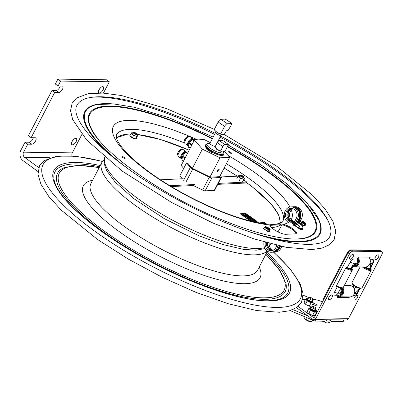 <?xml version="1.0" encoding="UTF-8"?>
<svg xmlns="http://www.w3.org/2000/svg" width="402" height="402" viewBox="0 0 402 402"><rect width="100%" height="100%" fill="white"/><g stroke="black" fill="none" stroke-linecap="round" stroke-linejoin="round"><path stroke-width="0.6" d="M136.228 133.846A1.437 0.392 -152.5 0 1 134.519 133.193A1.437 0.392 -152.5 0 1 133.966 132.358A1.437 0.392 -152.5 0 1 135.318 132.745A1.437 0.392 -152.5 0 1 136.414 133.635A1.437 0.392 -152.5 0 1 136.228 133.846M133.504 132.499A1.894 0.518 27.5 0 0 133.394 132.514A1.894 0.518 27.5 0 0 133.258 132.61A1.894 0.518 27.5 0 0 134.348 133.75A1.894 0.518 27.5 0 0 136.368 134.469A1.894 0.518 27.5 0 0 136.615 134.358A1.894 0.518 27.5 0 0 136.615 134.193L136.414 133.635M263.853 223.2A1.437 0.392 -152.5 0 1 263.034 222.205A1.437 0.392 -152.5 0 1 264.385 222.592A1.437 0.392 -152.5 0 1 265.481 223.482A1.437 0.392 -152.5 0 1 263.853 223.2M263.034 222.205L262.461 222.361A1.894 0.518 27.5 0 0 262.32 222.457A1.894 0.518 27.5 0 0 263.265 223.507M241.115 175.85A1.437 0.392 -152.5 0 1 240.904 175.272A1.437 0.392 -152.5 0 1 242.255 175.659A1.437 0.392 -152.5 0 1 243.351 176.543A1.437 0.392 -152.5 0 1 242.622 176.664A1.437 0.392 -152.5 0 1 241.115 175.85M240.904 175.272L240.331 175.428A1.894 0.518 27.5 0 0 240.195 175.523A1.894 0.518 27.5 0 0 240.607 176.187A1.894 0.518 27.5 0 0 242.366 177.181A1.894 0.518 27.5 0 0 243.552 177.272A1.894 0.518 27.5 0 0 243.552 177.101L243.351 176.543M254.737 220.396L254.446 220.276L254.737 220.396M249.039 218.266L249.572 218.386L249.145 218.356M249.702 218.593L248.999 218.145L249.702 218.593M245.089 216.07L245.642 216.402L245.089 216.07M245.652 216.387L245.119 216.005L245.677 216.336M245.753 216.392L245.044 215.949L245.753 216.392M243.275 215.296L242.828 215.261L243.275 215.296M243.396 215.377L242.868 215.377M247.918 218.452L247.346 218.296M248.004 218.587L247.662 218.547L248.004 218.587M248.069 218.713L247.662 218.547M248.938 219.16L248.491 219.125L248.843 219.226M244.004 215.849L243.637 215.748L244.019 215.824M249.099 219.346L248.737 219.286L249.114 219.542M250.069 220.216L250.622 220.331L250.099 220.251M250.516 219.799L249.808 219.351L250.516 219.799L249.838 219.286L250.461 219.522M249.984 219.497L250.411 219.527L249.888 219.397M250.381 219.592L249.974 219.522M252.044 220.628L251.572 220.341M251.109 220.311L251.557 220.587M251.788 220.587L251.325 220.306M242.959 214.512L243.758 214.859L242.979 214.618M243.321 214.557L242.924 214.573M243.396 214.839L242.883 214.522M246.969 217.135L247.567 217.512L246.969 217.135M247.441 217.552L246.753 217.281M243.803 214.929L244.396 215.306L243.803 214.929M244.089 215.181L244.396 215.306M244.346 215.371L243.572 215.095M248.275 218.241L248.944 218.562L248.275 218.241M248.24 218.306L248.813 218.417M242.657 214.095L241.964 213.944L242.552 214.02L242.512 214.301M242.517 214.13L241.934 214.01L242.527 214.095M243.074 214.387L242.391 214.241M245.572 215.894L245.903 215.884L245.315 215.588L245.939 215.819M245.461 215.794L245.949 215.974L245.446 215.819M245.361 215.703L245.949 215.974M248.707 217.753L249.205 218.1L248.521 217.854M249.205 218.1L248.325 217.819M251.2 219.487L250.672 219.261M250.592 219.206L251.165 219.552M250.627 219.472L250.129 219.075M250.853 219.472L250.481 219.165M246.295 216.11L246.888 216.487L246.295 216.11M246.858 216.552L246.044 216.321L246.582 216.361M252.275 220.236L252.722 220.547L252.16 220.291M252.18 220.432L251.692 220.16M252.722 220.547L252.054 220.417M245.094 215.236L244.401 215.085L245.094 215.236M244.954 215.271L244.466 215.165M245.506 215.527L244.838 215.392M244.22 214.713L243.597 214.477L244.25 214.648M243.773 214.618L244.2 214.648L243.677 214.522M244.17 214.713L243.743 214.683L244.26 214.799M254.104 219.376L254.094 219.884L254.963 219.974L254.069 220.015L253.893 219.376L253.024 219.286L254.104 219.376M254.963 219.974L254.034 220.08L253.858 219.442L253.109 219.346M250.516 216.954L251.707 217.708L250.361 217.432L250.974 217.271L250.516 216.954M250.853 217.276L250.577 217.015M251.572 217.778L250.265 217.366M252.104 217.979L251.21 218.025M248.667 215.593L248.315 216.01L247.054 215.13L248.491 215.467L248.315 216.01M248.295 215.718L247.828 215.392L248.476 215.532L248.295 215.718M248.195 215.814L247.21 215.241M247.818 215.462L248.24 215.768M250.592 221.01L240.175 213.758L245.768 213.492L257.114 221.391L253.009 221.587M253.466 221.688L257.114 221.391M244.838 216.382L244.356 216.321M243.109 215.311L243.818 215.768M247.421 218.251L247.702 218.507M249.562 219.859L249.928 219.924M248.501 219.065L248.175 218.889M243.753 215.753L243.341 215.633M243.949 215.854L243.607 215.814L243.949 215.854M244.084 215.974L243.813 215.869L244.099 216.155M242.582 214.964L242.964 215.085M245.959 217.246L245.632 217.125L246.004 217.381M245.667 217.06L246.039 217.316L245.632 217.12M245.692 216.99L245.28 216.894M245.396 216.693L245.657 216.995M245.537 215.954L245.28 215.648M243.29 214.07L243.572 214.402L242.833 213.995M243.577 214.271L242.713 213.909L243.607 214.211M253.28 221.025L252.833 220.763M252.697 220.708L253.069 221.02L252.562 220.728M252.788 220.974L252.29 220.582L253.36 220.994L252.29 220.582M250.491 219.12L249.763 218.819M251.793 219.989L252.044 220.16M251.974 220.155L251.275 219.904M247.928 217.296L248.386 217.618L247.888 217.321M248.069 217.537L247.617 217.286M247.461 217.271L247.898 217.572L247.461 217.271M247.486 216.995L247.064 216.789M247.622 217.165L246.677 216.673L247.547 216.944M249.672 218.653L248.964 218.211L249.672 218.653M251.17 218.517L251.2 218.18L253.687 220.361L249.989 218.241L250.964 218.552L244.939 214.557L245.712 214.522L251.205 218.542L251.2 218.18M253.687 220.361L249.989 218.241M250.702 218.472L244.939 214.557M250.426 216.814L248.964 216.557L248.863 216.11L249.381 216.085L249.099 216.477L250.426 216.814L248.999 216.497L248.863 216.11M249.557 216.211L249.064 216.542M254.667 220.346L255.516 220.356L254.712 220.396M254.702 220.462L254.411 220.341L254.702 220.462M246.401 214.427L247.25 215.055L246.371 214.758L246.22 214.301L247.537 215.075L246.401 214.427L246.461 214.738M247.25 215.055L246.371 214.758L246.22 214.301M247.285 214.708L247.537 215.075L247.21 214.643L246.431 214.361L246.491 214.673M247.336 214.954L247.21 214.643L247.336 214.954M252.999 218.683L253.18 219.15L252.079 218.728L251.883 218.261M245.632 216.251L245.009 216.015M252.069 220.788L252.562 221.16L252.175 221.14L251.617 220.663L252.486 220.934L251.617 220.663M251.682 220.743L251.948 220.773M247.401 217.663L248.185 217.944L247.592 217.889M248.612 218.477L248.185 218.256M249.853 219.286L249.2 219.075L249.858 219.291M249.416 218.974L249.124 218.879M249.155 218.814L249.451 218.909M248.441 218.125L247.823 218.115M251.335 220.266L250.607 219.959M244.13 215.442L244.657 215.522L244.059 215.382M244.471 215.688L244.361 215.366L244.738 215.643M244.331 215.432L244.818 215.698M244.728 215.703L244.522 215.442M251.526 220.653L251.094 220.301M246.099 216.623L246.622 216.944L245.989 216.748M245.511 216.502L246.109 216.557M250.2 220.914L240.175 213.758M253.004 219.03L252.064 218.381L252.18 218.723L252.094 218.321L252.928 218.628L253.034 218.964L252.094 218.321M252.898 218.688L253.034 218.964M251.918 218.196L253.034 218.623L253.21 219.09L252.114 218.663L251.918 218.196M247.32 214.643L247.572 215.015L246.255 214.241L246.406 214.693L246.255 214.241M255.28 220.432L254.692 220.296M247.185 216.924L247.582 217.05L247.21 216.854M247.949 217.261L247.351 217.14L247.913 217.326M251.813 219.954L251.205 219.824L251.778 220.015M249.999 218.869L250.622 219.085L249.999 218.869M252.049 220.869L252.481 221.105L252.16 220.854M248.185 217.944L247.079 217.502M250.838 220.01L251.466 220.226L250.838 220.01M246.657 216.879L245.547 216.442M248.205 218.829L248.496 219.075M247.074 217.934L246.647 217.844L247.074 217.934M238.984 176.855L238.014 176.403L238.391 175.915A3.327 0.91 27.5 0 0 238.984 176.855L239.753 177.458A3.327 0.91 27.5 0 0 241.723 178.543L240.491 178.357L239.361 180.528M238.014 176.403L236.884 178.568M240.491 178.357L239.753 177.458M243.728 179.548L242.728 178.915A3.327 0.91 27.5 0 0 244.109 179.061L242.597 181.714M242.728 178.915L241.723 178.543M244.195 178.387L244.491 178.779L243.361 180.95M244.491 178.779L244.109 179.061M244.341 178.825A3.327 0.91 27.5 0 0 244.14 178.307A3.327 0.91 27.5 0 0 243.748 177.88L243.386 177.594M240.034 175.83L240.009 175.82A3.327 0.91 27.5 0 0 239.009 175.634A3.327 0.91 27.5 0 0 238.627 175.674L238.391 175.915M133.554 135.449L132.816 134.544A3.327 0.91 27.5 0 0 134.786 135.635L133.554 135.449L132.424 137.615L132.962 137.811L133.032 138.419A3.789 1.04 27.5 0 0 133.173 138.479L133.59 138.152M133.032 138.419L133.233 138.027A3.789 1.04 27.5 0 0 133.374 138.092L133.173 138.479M131.454 133.002A3.327 0.91 27.5 0 0 132.047 133.941L131.077 133.489L131.69 132.766A3.327 0.91 27.5 0 1 132.072 132.72A3.327 0.91 27.5 0 1 133.072 132.911L133.097 132.916M132.816 134.544L132.047 133.941M135.791 136.002A3.327 0.91 27.5 0 0 137.167 136.147L136.791 136.635L134.786 135.635M137.258 135.474L137.549 135.871L137.167 136.147M137.404 135.911A3.327 0.91 27.5 0 0 137.203 135.394A3.327 0.91 27.5 0 0 136.811 134.971L136.449 134.68M131.077 133.489L129.946 135.655L132.424 137.615M137.549 135.871L136.298 138.162L136.574 138.383A3.789 1.04 27.5 0 1 136.579 138.434L136.117 138.635M136.791 136.635L135.66 138.806L136.298 138.162M133.605 138.047L135.66 138.806M135.941 138.524L136.243 138.785L136.002 139.092M135.65 138.801L135.946 139.198L136.147 138.811L135.786 138.675M134.484 138.368L134.328 138.816L133.499 138.378M135.127 138.61L134.896 138.971M134.328 138.816L134.725 139.052L134.926 138.665L134.529 138.424M131.293 137.112L130.565 136.74L130.766 136.353L130.343 136.142A3.789 1.04 27.5 0 1 130.273 136.067L130.359 135.982M131.519 136.901L131.328 137.464L131.394 136.921M131.529 137.077A3.789 1.04 27.5 0 0 131.655 137.157L131.454 137.544L131.836 137.67L132.027 137.303M132.012 137.288L131.655 137.157M130.027 135.509L129.796 135.313A3.789 1.04 27.5 0 1 129.791 135.263L130.117 135.323M131.419 136.981L131.193 137.308M130.343 136.142L130.142 136.529L130.565 136.74M136.218 138.831L136.569 138.454M132.771 138.162L131.836 137.67M260.139 223.336L260.521 222.849A3.327 0.91 27.5 0 0 260.561 223.095M262.159 222.768L262.139 222.758A3.327 0.91 27.5 0 0 261.139 222.567A3.327 0.91 27.5 0 0 260.757 222.613L260.521 222.849M296.068 233.612A9.547 2.613 27.5 0 0 283.194 225.095L280.284 224.844L271.038 225.281L269.782 225.733M197.653 139.881A100.415 27.507 -152.5 0 0 121.504 148.047A100.415 27.507 -152.5 0 0 270.184 224.959L271.456 224.482L280.696 224.045L283.596 224.321A9.547 2.613 -152.5 0 1 292.686 228.708A9.547 2.613 -152.5 0 1 296.39 233.291A9.547 2.613 -152.5 0 1 295.068 233.858L285.822 234.296A9.547 2.613 -152.5 0 1 275.732 230.668A9.547 2.613 -152.5 0 1 270.184 224.959L270.209 224.914M124.957 158.403A1.668 0.457 -152.5 0 1 123.183 157.76A1.668 0.457 -152.5 0 1 122.228 156.765A1.668 0.457 -152.5 0 1 123.922 157.127A1.668 0.457 -152.5 0 1 125.188 158.303A1.668 0.457 -152.5 0 1 124.957 158.403M228.778 151.619A1.668 0.457 -152.5 0 1 230.557 152.263A1.668 0.457 -152.5 0 1 231.507 153.257A1.668 0.457 -152.5 0 1 229.818 152.891A1.668 0.457 -152.5 0 1 228.547 151.72A1.668 0.457 -152.5 0 1 228.778 151.619M220.618 136.127A142.449 39.024 -152.5 0 1 273.365 167.77A142.449 39.024 -152.5 0 1 329.137 237.713C327.007 241.436 321.188 243.622 311.691 244.275C291.932 245.366 257.25 236.436 220.206 220.427C187.432 206.206 157.433 189.508 130.203 170.327C101.475 149.594 83.948 132.017 77.611 117.595C75.661 112.681 75.295 108.887 76.511 106.203A142.449 39.024 -152.5 0 1 215.14 133.328M230.271 153.107A1.668 0.457 27.5 0 0 229.386 152.644M123.952 158.147A1.668 0.457 27.5 0 0 123.067 157.69M58.059 85.993L60.617 81.078L109.319 81.777L106.595 79.802L57.898 79.104L55.34 84.013L58.059 85.993L62.119 86.048A3.789 1.744 -54 0 1 62.662 86.219A3.789 1.744 -54 0 1 62.179 89.817A3.789 1.744 -54 0 1 58.752 92.515L54.697 92.455L51.974 90.48L28.421 135.72L31.145 137.7L35.2 137.755A3.789 1.744 -54 0 1 35.748 137.921A3.789 1.744 -54 0 1 35.26 141.519A3.789 1.744 -54 0 1 31.838 144.217L27.778 144.162L25.06 142.187L20.884 150.197A7.578 6.397 90.8 0 0 22.964 160.614L37.924 171.483M38.703 167.594L24.643 157.383A3.789 3.201 90.8 0 1 23.607 152.177L27.778 144.162M71.948 155.886A3.789 3.201 90.8 0 1 72.31 152.876L81.918 134.419M25.06 142.187L29.115 142.243A3.789 1.744 126 0 0 33.336 137.73M51.974 90.48L56.034 90.535A3.789 1.744 126 0 0 60.25 86.023M31.145 137.7L54.697 92.455M98.812 92.942A3.789 1.744 -54 0 1 98.797 92.927A3.789 1.744 -54 0 1 98.992 89.832A3.789 1.744 -54 0 1 103.249 86.797A3.789 1.744 -54 0 1 103.033 89.922A3.789 1.744 -54 0 1 100.003 92.962M99.068 89.691A3.789 1.744 126 0 0 100.249 88.063M72.074 141.539A3.789 1.744 -54 0 1 76.33 138.504A3.789 1.744 -54 0 1 75.516 142.594A3.789 1.744 -54 0 1 71.878 144.635A3.789 1.744 -54 0 1 72.074 141.539M72.154 141.393A3.789 1.744 126 0 0 73.335 139.77M109.319 81.777L103.414 93.113M57.898 79.104L60.617 81.078M315.791 319.565L315.007 321.072L324.324 321.223L325.791 322.635C327.379 323.208 329.273 322.796 331.469 321.394L342.951 321.52L343.76 319.967M331.504 319.791C329.826 321.007 328.359 321.399 327.107 320.967L326.047 319.711M315.007 321.072L290.164 310.58M344.017 319.972L343.288 321.374A2.422 0.663 -152.5 0 1 342.951 321.52M307.912 315.947L292.902 309.61M303.188 295.224L308.766 297.58M312.676 299.229L313.605 299.621M220.221 175.538L221.145 176.604A3.171 0.869 -152.5 0 1 221.422 177.307A3.171 0.869 -152.5 0 1 220.984 177.493L214.256 190.422L205.136 190.855L211.864 177.925A3.171 0.869 -152.5 0 1 209.326 177.166L192.749 169.016A3.171 0.869 -152.5 0 1 190.377 167.363L186.553 162.961L179.825 175.89L182.332 178.774M220.984 177.493L211.864 177.925M214.256 190.422A3.171 0.869 27.5 0 0 214.693 190.231L221.422 177.307M219.869 176.212L219.879 176.222A1.583 0.432 27.5 0 1 220.015 176.573A1.583 0.432 27.5 0 1 219.799 176.669L210.678 177.101A1.583 0.432 27.5 0 1 209.412 176.719L192.834 168.569A1.583 0.432 27.5 0 1 191.643 167.745L187.819 163.343L186.553 162.961M209.326 177.166L202.598 190.091L193.307 185.523L171.237 186.568M202.598 190.091A3.171 0.869 27.5 0 0 205.136 190.855M184.181 179.267L183.101 178.739L160.458 179.81M169.79 185.699L194.839 184.508M221.371 176.92L238.225 176.121M217.748 184.362L246.265 183.01L246.768 182.046L218.251 183.397M243.848 180.016L246.768 182.046M223.165 151.036A9.447 2.588 -152.5 0 1 223.562 152.589A9.447 2.588 -152.5 0 1 222.256 153.152A9.447 2.588 -152.5 0 1 212.186 149.514A9.447 2.588 -152.5 0 1 206.799 143.866A9.447 2.588 -152.5 0 1 209.874 143.474M206.799 143.866L206.161 145.092A9.447 2.588 27.5 0 0 211.547 150.745A9.447 2.588 27.5 0 0 221.618 154.378A9.447 2.588 27.5 0 0 222.919 153.815L223.562 152.589M205.417 146.715A9.568 2.623 -152.5 0 1 205.402 146.408M213.221 152.765A10.025 2.744 27.5 0 0 219.18 155.071M205.342 145.439A10.025 2.744 27.5 0 0 205.286 146.423A10.025 2.744 27.5 0 0 206.462 148.097M183.714 168.413L181.186 165.498L194.442 140.037L204.136 139.574L210.306 142.609M192.392 168.327L202.372 149.157L194.442 140.037M218.904 170.292A1.417 0.578 -55.2 0 1 217.397 171.488A1.417 0.578 -55.2 0 1 217.512 170.358A1.417 0.578 -55.2 0 1 219.02 169.162A1.417 0.578 -55.2 0 1 218.904 170.292M224.145 150.991L229.683 157.363L219.989 157.82L202.372 149.157M219.628 176.674L229.683 157.363M219.989 157.82L210.02 176.975M207.698 148.469L208.643 149.031L207.698 148.469M210.537 150.443L211.477 151.006L210.537 150.443M206.347 148.479A1.894 0.518 27.5 0 0 206.301 148.529A1.894 0.518 27.5 0 0 207.05 149.449L207.387 148.8A1.894 0.518 -152.5 0 1 206.638 147.886A1.894 0.518 -152.5 0 1 206.683 147.83A3.789 1.04 27.5 0 0 206.779 147.72A3.789 1.04 27.5 0 0 206.487 146.926A10.276 2.814 -152.5 0 1 205.693 144.76A10.276 2.814 -152.5 0 1 206.623 144.207M206.487 146.926L206.151 147.569A3.789 1.04 -152.5 0 1 206.477 148.192M223.537 152.634A10.276 2.814 -152.5 0 1 223.919 154.247A10.276 2.814 -152.5 0 1 214.693 152.594A3.789 1.04 27.5 0 0 212.427 151.805A1.894 0.518 -152.5 0 1 210.382 150.891L210.045 151.534A1.894 0.518 27.5 0 0 212.09 152.453A3.789 1.04 -152.5 0 1 214.356 153.237L214.693 152.594M206.151 147.569A10.276 2.814 -152.5 0 1 205.357 145.408L205.693 144.76M223.919 154.247L223.582 154.896A10.276 2.814 -152.5 0 1 214.356 153.237M207.05 149.449L208.357 150.358L208.693 149.71L209.864 149.655M207.387 148.8L208.693 149.71M210.09 149.815L208.919 149.871L208.583 150.514L210.045 151.534M208.919 149.871L210.382 150.891M208.673 150.343L208.357 150.358M181.935 149.68L181.689 149.504A3.447 1.412 124.8 0 0 178.021 152.413A3.447 1.412 124.8 0 0 177.749 155.162L177.996 155.338M181.227 150.117L180.81 150.428A3.472 1.422 124.8 0 0 178.759 152.936A3.472 1.422 124.8 0 0 178.312 154.021L178.161 154.519A4.261 1.744 -55.2 0 1 178.709 153.192A4.261 1.744 -55.2 0 1 181.227 150.117A4.261 1.744 -55.2 0 1 183.242 149.594L185.91 151.453A4.261 1.744 124.8 0 0 181.377 155.046A4.261 1.744 124.8 0 0 181.041 158.448A4.261 1.744 124.8 0 0 181.9 158.534M181.041 158.448L178.372 156.589A4.261 1.744 -55.2 0 1 178.161 154.519M186.272 152.107A4.261 1.744 124.8 0 0 185.91 151.453M185.819 152.378L185.784 152.358A3.447 1.412 124.8 0 0 182.121 155.267A3.447 1.412 124.8 0 0 181.845 158.016L181.975 158.107A3.472 1.422 -55.2 0 1 182.106 155.267A3.472 1.422 -55.2 0 1 185.84 152.363M188.644 152.082L186.081 152.202L184.071 154.112L182.362 156.73L182.935 155.644M185.689 152.474L186.111 152.177L187.568 153.242M183.377 161.287L181.91 160.267M184.649 158.85L184.659 157.765L185.659 156.906M184.639 157.87L182.543 156.413L181.82 160.202M188.664 136.75L188.417 136.579A3.447 1.412 124.8 0 0 184.754 139.489A3.447 1.412 124.8 0 0 184.478 142.238L184.724 142.408M187.955 137.193L187.538 137.504A3.472 1.422 124.8 0 0 185.488 140.012A3.472 1.422 124.8 0 0 185.041 141.092L184.89 141.594A4.261 1.744 -55.2 0 1 185.443 140.268A4.261 1.744 -55.2 0 1 187.955 137.193A4.261 1.744 -55.2 0 1 189.97 136.67L192.638 138.524A4.261 1.744 124.8 0 0 188.106 142.122A4.261 1.744 124.8 0 0 187.769 145.519A4.261 1.744 124.8 0 0 188.628 145.609M187.769 145.519L185.101 143.665A4.261 1.744 -55.2 0 1 184.89 141.594M193 139.177A4.261 1.744 124.8 0 0 192.638 138.524M188.834 142.343A3.472 1.422 -55.2 0 1 192.568 139.439L192.513 139.429A3.447 1.412 124.8 0 0 188.85 142.338A3.447 1.412 124.8 0 0 188.573 145.087L188.704 145.177A3.472 1.422 -55.2 0 1 188.834 142.343M193.674 139.881L194.362 140.067L193.317 140.785L193.091 140.63L193.674 139.881L192.658 139.378L190.799 141.187L189.096 143.8L189.664 142.715M196.106 139.956L195.372 139.157L192.417 139.549M189.92 148.001L189.463 147.971M189.794 147.851A5.075 2.08 -55.2 0 1 189.593 147.348L190.081 148.413M190.809 143.343L191.035 143.499L190.322 144.876L190.096 144.715A5.075 2.08 -55.2 0 1 190.809 143.343L190.136 144.087L189.272 143.484L188.548 147.278L189.412 147.936L189.593 147.348M189.417 147.881L188.548 147.278L189.427 147.961M195.417 139.172L196.282 139.946M191.377 145.926L191.387 144.836L192.387 143.981M193.091 140.63A5.075 2.08 -55.2 0 1 194.136 139.911M190.096 144.715L190.136 144.087M189.824 148.222L190.086 148.403M216.829 133.906A3.075 0.844 -152.5 0 1 215.613 132.414A3.075 0.844 -152.5 0 1 215.623 132.399L209.95 143.303A3.075 0.844 27.5 0 0 209.939 143.318A3.075 0.844 27.5 0 0 211.161 144.795A3.075 0.844 27.5 0 0 214.98 146.328A3.075 0.844 27.5 0 0 215.397 146.157A3.075 0.844 27.5 0 0 215.407 146.142L221.07 135.258A3.075 0.844 -152.5 0 1 221.07 135.258A3.075 0.844 -152.5 0 1 220.648 135.439A3.075 0.844 -152.5 0 1 216.829 133.906M228.326 144.464L226.1 149.353L224.949 150.951L220.477 151.167L222.859 146.589A2.241 0.92 -55.2 0 1 224.959 144.625L228.326 144.464L224.467 141.534L222.713 140.554L219.341 140.715A2.241 0.92 124.8 0 0 217.241 142.68L214.859 147.258L216.713 148.544L216.477 149.092L218.341 150.368L216.467 149.062M220.477 151.167L218.623 149.876L218.341 150.368M218.301 150.363A3.04 0.834 -152.5 0 1 216.477 149.092M231.652 123.55L231.105 125.344L227.934 130.695L226.447 130.766L224.813 133.615L223.417 134.343L221.386 134.439L220.698 133.811L224.547 126.409A3.03 1.241 -55.2 0 1 227.386 123.756L231.668 123.61L230.512 122.464L225.271 119.108L221.005 119.309A3.03 1.241 124.8 0 0 218.165 121.967L214.311 129.369L215.492 131.112L218.809 133.424L220.698 133.811M219.371 133.75L221.386 134.439M214.392 129.801L214.311 129.369M301.626 228.447A1.548 0.422 -152.5 0 1 301.646 228.627A1.548 0.422 -152.5 0 1 299.515 227.954A1.548 0.422 -152.5 0 1 298.902 227.2A1.548 0.422 -152.5 0 1 299.068 227.115M297.42 224.889L297.761 224.226L296.42 224.291L291.018 220.527A6.613 5.754 87.3 0 1 288.239 213.98A6.613 5.754 87.3 0 1 292.324 208.517M297.761 224.226L296.43 223.296M294.455 221.919L292.36 220.462A6.613 5.754 87.3 0 1 289.551 214.316A6.613 5.754 87.3 0 1 293.008 208.718M293.103 225.708L293.777 224.416L288.37 220.653A6.613 5.754 87.3 0 1 285.716 213.351A6.613 5.754 87.3 0 1 290.993 208.407A6.613 5.754 87.3 0 1 296.229 211.658A6.613 5.754 87.3 0 1 296.259 218.457L294.123 222.562L295.254 223.351L297.395 219.246A8.13 7.075 -92.7 0 0 297.359 210.889A8.13 7.075 -92.7 0 0 290.922 206.889A8.13 7.075 -92.7 0 0 284.435 212.97A8.13 7.075 -92.7 0 0 287.696 221.944M293.777 224.416L295.118 224.351L293.993 225.11L300.219 229.447L300.42 229.055A4.925 1.347 27.5 0 0 303.173 229.165A4.925 1.347 27.5 0 0 303.214 228.924L301.862 227.984M299.48 226.326L296.993 224.592L296.244 224.628L290.842 220.864A7.01 6.1 87.3 0 1 287.862 214.412A7.01 6.1 87.3 0 1 291.43 208.467M303.173 229.165L302.972 229.557A4.925 1.347 -152.5 0 1 300.219 229.447M294.194 224.723L300.42 229.055M296.244 224.628L296.42 224.291M305.002 225.658L304.942 225.773A4.925 1.347 -152.5 0 1 302.188 225.663L296.641 221.803L296.847 221.417L297.591 221.381L298.736 219.185A8.13 7.075 -92.7 0 0 298.701 210.824A8.13 7.075 -92.7 0 0 292.264 206.829L290.922 206.889M295.118 224.351L289.711 220.587A6.613 5.754 87.3 0 1 286.988 213.663A6.613 5.754 87.3 0 1 291.666 208.417M295.254 223.351L296.596 223.286L297.178 222.175M301.967 224.984L302.389 225.276A4.925 1.347 27.5 0 0 303.203 225.517M303.535 225.587A4.925 1.347 27.5 0 0 304.123 225.673M300.088 221.592L297.696 221.175M296.847 221.417L300.329 223.844M300.49 223.728L300.4 224.025A3.221 0.884 27.5 0 0 300.515 224.11L301.756 224.874A3.221 0.884 27.5 0 0 301.902 224.954L302.319 224.773L301.902 224.954M298.626 221.13L298.736 220.316L298.128 220.346M298.736 220.316L299.54 218.773A7.462 6.492 -92.7 0 0 295.972 207.824M298.897 221.321L300.038 219.12A8.13 7.075 -92.7 0 0 300.003 210.764A8.13 7.075 -92.7 0 0 293.566 206.764A8.13 7.075 -92.7 0 0 292.917 206.829M302.188 225.663L302.389 225.276M298.636 223.19L297.902 223.226L298.113 222.824M300.068 221.582L301.379 219.06A8.13 7.075 -92.7 0 0 301.344 210.698A8.13 7.075 -92.7 0 0 294.907 206.703L293.566 206.764M296.967 222.577L297.902 223.226M273.189 250.25A6.613 5.754 87.3 0 1 269.144 243.396M272.526 250.516A6.613 5.754 87.3 0 1 267.843 243.044M273.275 252.139A8.13 7.075 -92.7 0 0 273.933 252.144A8.13 7.075 -92.7 0 0 280.4 246.14M273.933 252.144L275.275 252.079A8.13 7.075 -92.7 0 0 281.661 246.406M276.586 245.275A6.613 5.754 87.3 0 1 271.214 250.758A6.613 5.754 87.3 0 1 265.34 242.351M264.054 241.979A8.13 7.075 -92.7 0 0 271.285 252.27A8.13 7.075 -92.7 0 0 277.882 245.577M271.285 252.27L272.626 252.205A8.13 7.075 -92.7 0 0 279.164 245.863M271.883 250.682A6.613 5.754 87.3 0 1 266.596 242.702M276.224 250.863A7.462 6.492 -92.7 0 0 279.832 246.014M271.641 250.652A7.01 6.1 87.3 0 1 267.506 242.954M309.751 308.168L309.218 308.239A4.09 1.121 27.5 0 0 309.123 308.47L308.937 308.233L307.289 311.389L308.108 312.867L310.138 314.344L312.676 315.304L314.324 312.148L313.851 311.907A4.09 1.121 27.5 0 0 314.605 312.148L316.359 312.173A4.09 1.121 27.5 0 0 316.454 311.942L316.203 311.52M309.123 308.47L310.279 309.937A4.09 1.121 27.5 0 0 310.595 310.173A4.09 1.121 27.5 0 0 310.942 310.414L313.851 311.907M310.942 310.414L310.279 309.937M308.826 313.329L310.47 310.173M312.676 315.304L313.414 315.585A3.789 1.04 -152.5 0 1 311.088 314.826M313.414 315.585L314.997 315.339L316.64 312.178L316.359 312.173M314.605 312.148L314.324 312.148M308.937 308.233L309.218 308.239M310.138 314.344A3.789 1.04 -152.5 0 1 308.108 312.867M306.465 298.917L305.932 298.987A4.09 1.121 27.5 0 0 305.837 299.219L305.651 298.982L304.007 302.143L304.822 303.616L306.852 305.093L309.394 306.053L311.037 302.897L310.565 302.656A4.09 1.121 27.5 0 0 311.319 302.902L313.073 302.927A4.09 1.121 27.5 0 0 313.168 302.691L312.917 302.269M305.837 299.219L306.997 300.686A4.09 1.121 27.5 0 0 307.314 300.927A4.09 1.121 27.5 0 0 307.656 301.163L310.565 302.656M307.656 301.163L306.997 300.686M305.54 304.083L307.183 300.922M309.394 306.053L310.128 306.334A3.789 1.04 -152.5 0 1 307.801 305.58M310.128 306.334L311.711 306.088L313.359 302.927L313.073 302.927M311.319 302.902L311.037 302.897M305.651 298.982L305.932 298.987M306.852 305.093A3.789 1.04 -152.5 0 1 304.822 303.616M312.6 306.475L311.836 306.967A2.367 0.648 27.5 0 0 311.766 307.048A2.367 0.648 27.5 0 0 313.057 308.424A2.367 0.648 27.5 0 0 315.565 309.374A2.367 0.648 27.5 0 0 315.967 309.233A2.367 0.648 27.5 0 0 315.987 309.128L315.952 308.223A1.909 0.523 27.5 0 0 314.766 307.113A1.909 0.523 27.5 0 0 312.867 306.424A1.909 0.523 27.5 0 0 312.6 306.475A1.909 0.523 27.5 0 0 313.465 307.575A1.909 0.523 27.5 0 0 315.61 308.419A1.909 0.523 27.5 0 0 315.952 308.223M304.51 316.64L304.083 317.459L304.666 318.67L309.525 321.409L310.57 319.399L308.359 318.263M306.615 317.53L305.631 319.419M312.595 320.052L311.867 321.444L310.545 321.716L309.525 321.409M311.058 319.404L310.57 319.399M310.51 321.716L310.545 321.716A3.789 1.04 27.5 0 1 310.51 321.716L310.51 321.716A3.789 1.04 27.5 0 1 307.344 320.66A3.789 1.04 27.5 0 1 304.666 318.675L304.666 318.67A3.789 1.04 27.5 0 0 304.666 318.675M309.314 297.229L308.55 297.721A2.367 0.648 27.5 0 0 308.48 297.797A2.367 0.648 27.5 0 0 309.771 299.178A2.367 0.648 27.5 0 0 312.279 300.123A2.367 0.648 27.5 0 0 312.681 299.982A2.367 0.648 27.5 0 0 312.701 299.882L312.666 298.972A1.909 0.523 27.5 0 0 311.485 297.862A1.909 0.523 27.5 0 0 309.58 297.173A1.909 0.523 27.5 0 0 309.314 297.229A1.909 0.523 27.5 0 0 310.178 298.329A1.909 0.523 27.5 0 0 312.329 299.168A1.909 0.523 27.5 0 0 312.666 298.972M331.238 321.545L330.7 321.866M303.651 225.376L305.244 225.346A3.221 0.884 27.5 0 1 305.234 225.361L305.098 225.622A3.221 0.884 27.5 0 0 305.108 225.602L305.224 225.381M301.58 224.577L301.048 224.055M300.138 223.246L299.59 223.271L300.188 223.256L300.997 224.009L300.515 224.11M301.756 224.874L301.892 224.617A3.221 0.884 27.5 0 0 302.038 224.693M304.113 225.462L304.465 225.813A3.221 0.884 27.5 0 0 304.555 225.813L304.59 225.743M304.465 225.813L304.254 225.411M304.595 225.552A3.221 0.884 27.5 0 0 304.691 225.557L304.555 225.813M302.203 225.014L302.334 224.708L303.676 225.286L303.379 225.577L303.57 225.336M304.52 225.326L305.088 225.643A3.221 0.884 27.5 0 0 305.098 225.622M305.088 225.643L305.224 225.386A3.221 0.884 27.5 0 0 305.234 225.361M303.244 225.532L303.013 225.025L303.244 225.532A3.221 0.884 27.5 0 0 303.379 225.577M300.4 224.025L300.596 223.633M304.786 225.241L304.731 225.497M305.224 225.386L304.847 225.276M303.002 224.999L302.877 225.271L302.249 224.929M301.892 224.617L302.334 224.708M305.5 223.135L305.912 223.773L304.781 224.14L304.088 225.467L303.676 225.286M305.053 225.155L305.912 223.773M299.515 222.406L299.651 222.899M300.41 223.688L300.163 223.251M299.671 222.939L300.188 223.256M304.781 224.14L301.942 222.914L301.249 224.241L301.666 224.422M301.942 222.914L300.229 221.321L301.359 220.959M301.244 220.899A2.739 0.749 27.5 0 0 302.219 222.638A2.739 0.749 27.5 0 0 304.892 223.733A2.739 0.749 27.5 0 0 305.47 223.095A2.739 0.749 27.5 0 0 304.153 222.015A2.739 0.749 27.5 0 0 301.244 220.899L301.173 220.899M300.229 221.321L299.535 222.653L299.786 222.884M300.997 224.009L301.249 224.241M302.661 222.497A1.487 0.407 27.5 0 0 304.394 223.085A1.487 0.407 27.5 0 0 303.374 221.964A1.487 0.407 27.5 0 0 301.872 221.773A1.487 0.407 27.5 0 0 302.661 222.497M302.033 222.004A1.181 0.322 -152.5 0 1 303.47 222.447A1.181 0.322 -152.5 0 1 304.108 223.09M269.782 228.904L270.174 229.492L269.149 229.919L268.385 231.376L268.812 231.577L268.606 231.185L269.531 231.075A3.221 0.884 27.5 0 1 269.516 231.115L269.044 231.22M263.898 228.939L263.858 229.014A3.221 0.884 27.5 0 0 263.918 229.09L264.466 229.06L264.054 228.828L263.918 229.09M263.858 229.014L264.094 228.693L265.632 230.065L268.044 231.075L267.762 231.371L267.933 231.12M269.149 229.919L266.32 228.738L264.521 227.13L265.551 226.703M265.521 226.658A2.739 0.749 27.5 0 0 265.747 227.874A2.739 0.749 27.5 0 0 269.008 229.467A2.739 0.749 27.5 0 0 269.747 228.859A2.739 0.749 27.5 0 0 265.923 226.708A2.739 0.749 27.5 0 0 265.521 226.658L265.426 226.658M270.174 229.492L269.335 230.884M264.521 227.13L263.833 228.457L264.094 228.693M268.044 231.075L268.606 231.185M266.32 228.738L265.632 230.065M263.893 228.336L263.647 228.462L264.008 228.612M263.782 228.2A3.221 0.884 27.5 0 1 263.797 228.16L263.662 228.416L263.978 228.17M264.898 229.587A3.221 0.884 27.5 0 0 265.018 229.678L264.888 229.934L265.405 229.864M265.365 229.828L265.018 229.678M264.767 229.512L264.491 229.065M269.079 231.301L268.898 231.577L268.848 231.085M269.074 231.306L269.516 231.12L269.38 231.376M267.375 230.793L267.626 231.326A3.221 0.884 27.5 0 0 267.762 231.371M267.626 231.326L267.39 230.818M266.144 230.693L266.044 230.235L266.144 230.693A3.221 0.884 27.5 0 0 266.295 230.768L266.697 230.582M266.28 230.436A3.221 0.884 27.5 0 0 266.425 230.512L266.295 230.768M266.712 230.527L266.425 230.512M266.626 227.336A1.487 0.407 27.5 0 0 266.149 227.532A1.487 0.407 27.5 0 0 267.275 228.447A1.487 0.407 27.5 0 0 268.672 228.849A1.487 0.407 27.5 0 0 268.28 228.115A1.487 0.407 27.5 0 0 266.626 227.336M266.31 227.768A1.181 0.322 -152.5 0 1 266.667 227.748A1.181 0.322 -152.5 0 1 267.792 228.235A1.181 0.322 -152.5 0 1 268.39 228.849M372.518 259.295A3.643 1.678 -54 0 1 373.342 259.873A4.176 4.176 0 0 1 373.136 263.27A4.176 1.146 -152.5 0 1 372.433 263.521A4.176 3.523 -89.2 0 0 372.518 259.295L370.016 259.26M340.74 287.927A4.176 1.146 -152.5 0 1 337.288 286.787L336.142 286.747L336.167 286.38L345.856 267.762L346.303 267.38L347.378 267.395L350.132 262.109A3.643 1.678 -54 0 1 353.705 259.029L357.021 259.074L358.363 256.968L370.051 257.139L369.654 258.37M347.378 267.395A4.176 1.146 27.5 0 0 350.866 268.536L351.614 267.978M337.288 286.787L334.534 292.073A3.643 1.678 126 0 0 334.831 295.209A3.643 1.678 126 0 0 334.866 295.209A4.176 3.523 90.8 0 0 334.961 295.209L338.283 295.259A4.176 3.523 -89.2 0 0 341.338 293.264L341.826 290.224L341.404 288.968A3.176 1.462 -54 0 1 341.152 288.757M352.946 251.195L381.357 251.602A3.789 1.744 -54 0 1 381.9 251.768A3.789 1.744 -54 0 1 381.704 254.863L348.665 318.334L316.193 317.866L349.232 254.396A3.789 1.744 -54 0 1 352.946 251.195L351.484 250.134L379.89 250.541A3.789 1.744 -54 0 1 380.438 250.707L381.9 251.768M354.534 265.27L356.941 263.3A4.176 3.523 -89.2 0 0 357.021 259.074M370.815 267.732L371.242 267.757L370.87 268.802M365.8 266.958A3.316 1.528 126 0 0 366.127 267.526A3.316 1.528 126 0 0 366.197 267.571L369.684 268.807A4.176 1.146 27.5 0 0 370.388 268.556L373.136 263.27M354.479 293.153A6.819 3.141 126 0 0 359.569 288.199L356.006 287.149A3.316 1.528 126 0 0 354.182 288.515M349.152 296.922L349.469 297.148L349.021 297.535L337.333 297.364L338.188 295.259M348.162 296.907L349.021 297.535M335.057 295.209L338.188 295.254A4.176 3.523 -89.2 0 0 338.283 295.259M356.926 263.32A6.819 3.141 126 0 0 350.881 268.536L353.619 263.25A4.176 1.146 -152.5 0 1 350.132 262.109M298.158 306.465L313.047 317.284A1.447 1.221 90.8 0 0 314.731 316.806L347.77 253.335A3.789 1.744 -54 0 1 351.484 250.134L351.097 249.858A4.241 1.955 126 0 0 346.941 253.446L323.992 297.525A4.241 1.955 126 0 0 323.349 300.249M357.539 293.234A4.176 4.176 0 0 1 353.78 295.48A4.176 3.523 -89.2 0 1 353.685 295.475L353.78 295.48A4.176 3.523 -89.2 0 0 356.835 293.485A4.176 1.146 27.5 0 0 357.539 293.234L360.117 288.284M312.691 299.611L314.615 299.636A11.367 3.115 -152.5 0 1 322.464 301.947M302.656 299.465L305.379 299.505M316.444 313.51A2.603 0.714 -152.5 0 1 316.108 313.203M316.525 312.399A2.603 0.714 -152.5 0 1 316.972 312.5M313.243 303.153A2.603 0.714 -152.5 0 1 315.907 304.289A2.603 0.714 -152.5 0 1 317.133 305.686A2.603 0.714 -152.5 0 1 313.429 304.465A2.603 0.714 -152.5 0 1 312.826 303.952M296.54 307.686L312.143 319.022A3.487 2.945 90.8 0 0 313.64 319.535A3.487 2.945 90.8 0 0 316.193 317.866M313.64 319.535L346.112 320.002A3.487 2.945 -89.2 0 0 348.665 318.334M341.404 288.968A3.316 1.528 126 0 0 341.61 288.038M354.323 288.847A3.176 1.462 126 0 0 356.006 287.149M353.157 286.988A3.316 1.528 -54 0 1 354.68 286.043A3.316 1.528 126 0 0 353.157 286.988M366.197 267.571A3.176 1.462 126 0 0 366.393 266.868M368.815 268.687L370.217 269.551A4.774 1.306 -152.5 0 1 365.177 267.873L365.78 267.667L365.559 268.089M368.433 269.31L368.765 268.677M368.719 268.667A3.04 0.834 -152.5 0 1 365.78 267.667M364.684 266.958A3.04 0.834 -152.5 0 0 365.031 267.204L364.423 267.41A4.774 1.306 -152.5 0 1 363.755 266.943M370.518 268.31A5.075 1.392 -152.5 0 1 370.945 268.978L371.217 269.722A5.683 1.558 -152.5 0 1 371.217 270.224L362.086 287.762A5.683 1.558 -152.5 0 1 361.674 288.048L360.911 288.254A5.075 1.392 -152.5 0 1 355.016 286.259A5.075 1.392 -152.5 0 1 352.278 283.762L352.011 283.018A5.683 1.558 -152.5 0 1 352.006 282.516L360.142 266.893M361.674 288.048A5.683 1.558 -152.5 0 1 355.077 285.812A5.683 1.558 -152.5 0 1 352.011 283.018M371.217 270.224A5.683 1.558 -152.5 0 1 364.207 268.27A5.683 1.558 -152.5 0 1 362.333 266.923M370.945 268.978A5.075 1.392 -152.5 0 1 369.237 269.621A5.075 1.392 -152.5 0 1 364.684 267.682A5.075 1.392 -152.5 0 1 363.589 266.943M370.443 268.446A4.774 1.306 -152.5 0 1 370.684 269.285A4.774 1.306 -152.5 0 1 370.528 269.44L369.483 268.797M366.433 267.727A2.131 0.583 -152.5 0 1 365.709 267.335A2.131 0.583 -152.5 0 1 365.172 266.963M357.262 259.707L357.916 259.295A4.774 4.03 90.8 0 1 356.388 265.109L356.087 264.436M358.132 260.139L357.368 260.129M356.78 263.581L357.624 263.591M355.433 264.918L355.71 265.531A4.774 4.03 90.8 0 1 354.117 265.898A4.774 4.03 90.8 0 1 353.644 265.858M357.433 258.285A4.774 4.03 90.8 0 1 357.559 258.496L357.212 258.712M357.579 258.004A5.075 4.286 90.8 0 1 356.177 265.606A5.075 4.286 90.8 0 1 353.353 266.109M358.006 257.215A5.683 4.799 90.8 0 1 356.74 266.149A5.683 4.799 90.8 0 1 354.428 266.807A5.683 4.799 90.8 0 1 352.946 266.511M368.805 257.119A5.683 4.799 90.8 0 1 367.755 266.305A5.683 4.799 90.8 0 1 365.443 266.968L354.428 266.807M339.047 295.168L339.172 295.812A4.774 4.03 90.8 0 1 338.559 295.862A4.774 4.03 90.8 0 1 337.911 295.787M341.851 293.932L340.916 293.922M341.871 290.631L342.62 290.415A4.774 4.03 90.8 0 1 339.921 295.601L339.78 294.887M342.042 287.998A5.075 4.286 90.8 0 1 339.61 296.023A5.075 4.286 90.8 0 1 337.765 296.068M341.735 288.033A4.774 4.03 90.8 0 1 342.444 289.53L341.715 289.741M342.655 290.847L341.881 290.837M351.73 268.069A5.075 1.392 -152.5 0 1 352.132 268.707L352.398 269.451A5.683 1.558 -152.5 0 1 352.403 269.953L343.273 287.495A5.683 1.558 -152.5 0 1 343.228 287.561A5.683 1.558 -152.5 0 1 342.861 287.777A5.683 4.799 90.8 0 1 340.052 296.616A5.683 4.799 90.8 0 1 338.871 296.776A5.683 4.799 90.8 0 1 337.524 296.525M344.318 285.485L350.047 285.571A5.683 4.799 90.8 0 1 354.735 290.616A5.683 4.799 90.8 0 1 351.067 296.776A5.683 4.799 90.8 0 1 349.886 296.932L338.871 296.776M350.524 268.511L351.73 269.164A4.774 1.306 -152.5 0 1 347.212 268.069L347.514 267.682L347.293 268.109M350.137 268.446L349.8 269.094M351.644 268.199A4.774 1.306 -152.5 0 1 351.891 268.963L351.082 268.531M352.132 268.707A5.075 1.392 -152.5 0 1 352.097 269.214A5.075 1.392 -152.5 0 1 346.042 267.516M349.921 268.395A3.04 0.834 -152.5 0 1 347.514 267.682M346.614 267.385L346.413 267.637A4.774 1.306 -152.5 0 1 346.112 267.456M352.403 269.953A5.683 1.558 -152.5 0 1 352.358 270.018A5.683 1.558 -152.5 0 1 345.65 268.154M336.519 285.696A5.683 1.558 -152.5 0 0 342.861 287.777L342.097 287.988A5.075 1.392 -152.5 0 1 336.328 286.063M352.569 286.46A3.316 1.528 -54 0 1 354.006 285.576M379.513 250.536L379.382 250.441A4.241 1.955 126 0 0 378.774 250.255L351.097 249.858M378.151 254.813A2.839 1.306 -54 0 1 378.83 256.089A4.703 4.703 0 0 1 376.398 259.441A2.839 1.306 -54 0 1 375.131 257.742A2.839 1.306 -54 0 1 378.151 254.813M357.122 295.209A2.839 1.306 -54 0 1 357.805 296.485A4.703 4.703 0 0 1 355.368 299.832A2.839 1.306 -54 0 1 354.102 298.138A2.839 1.306 -54 0 1 357.122 295.209M352.785 254.451A2.839 1.306 -54 0 1 353.464 255.722A4.703 4.703 0 0 1 351.031 259.074A2.839 1.306 -54 0 1 349.765 257.38A2.839 1.306 -54 0 1 352.785 254.451M331.756 294.847A2.839 1.306 -54 0 1 332.439 296.118A4.703 4.703 0 0 1 330.002 299.47A2.839 1.306 -54 0 1 328.736 297.776A2.839 1.306 -54 0 1 331.756 294.847M116.61 138.449A92.093 25.231 -152.5 0 1 128.56 134.152A92.093 25.231 -152.5 0 1 130.756 134.107M136.585 134.419A92.093 25.231 -152.5 0 1 189.151 150.197M224.115 168.056A92.093 25.231 -152.5 0 1 237.16 176.171M246.476 182.598A92.093 25.231 -152.5 0 1 279.727 223.366M280.696 224.045L280.284 224.844M271.456 224.482L271.038 225.281M91.872 97.269A145.092 39.748 -152.5 0 1 214.598 134.374M220.075 137.172A145.092 39.748 -152.5 0 1 273.787 169.393A145.092 39.748 -152.5 0 1 327.65 220.01M310.088 206.487A132.59 36.326 -152.5 0 1 301.681 241.893A132.59 36.326 -152.5 0 1 266.486 237.16M112.892 157.197A132.59 36.326 -152.5 0 1 113.037 103.902M228.271 145.001L259.978 164.091L286.943 183.89L306.977 202.824L318.555 219.658A131.936 36.145 -152.5 0 1 301.299 241.346A131.936 36.145 -152.5 0 1 247.783 231.205M128.534 169.131A131.936 36.145 -152.5 0 1 97.374 104.515A131.936 36.145 -152.5 0 1 97.862 104.425M227.643 146.388A127.56 34.944 -152.5 0 1 265.27 169.594A127.56 34.944 -152.5 0 1 304.148 238.371L298.384 239.019C280.068 239.587 254.371 233.11 221.291 219.587C162.142 195.648 99.445 150.649 90.309 127.052A127.56 34.944 -152.5 0 1 212.482 138.429M217.964 141.223A127.56 34.944 -152.5 0 1 218.221 141.358M227.452 146.755A126.906 34.768 -152.5 0 1 264.838 169.82A126.906 34.768 -152.5 0 1 297.425 238.934A126.906 34.768 -152.5 0 1 289.078 238.798M98.606 139.65A126.906 34.768 -152.5 0 1 212.291 138.796M228.009 155.438A100.415 27.507 -152.5 0 1 289.942 207.015M291.294 210.005A100.415 27.507 -152.5 0 1 291.274 219.492M289.586 221.497A100.415 27.507 -152.5 0 1 283.596 224.321M264.576 247.697A93.952 25.738 -152.5 0 1 258.838 248.476A93.952 25.738 -152.5 0 1 142.258 201.698A93.952 25.738 -152.5 0 1 104.676 157.262M271.159 243.929A93.952 25.738 -152.5 0 1 269.34 245.652M281.013 224.808A94.691 25.944 -152.5 0 1 271.561 227.582M226.356 163.75A93.787 25.693 -152.5 0 1 245.687 176.081A93.787 25.693 -152.5 0 1 282.626 221.768C283.159 221.125 282.4 223.678 274.33 224.155C268.712 224.442 261.275 223.507 252.009 221.351C232.522 216.608 211.025 208.075 187.523 195.754C167.554 185.101 150.76 174.051 137.152 162.604C130.153 156.644 124.836 151.247 121.198 146.408C118.65 142.951 117.088 140.182 116.495 138.097L116.253 135.157A93.787 25.693 -152.5 0 1 184.749 143.062M102.43 161.493A145.092 39.748 27.5 0 0 100.324 235.11A145.092 39.748 27.5 0 0 280.355 307.354A145.092 39.748 27.5 0 0 273.486 252.149M100.254 165.544A132.776 36.376 27.5 0 0 106.384 234.823A132.776 36.376 27.5 0 0 271.139 300.937A132.776 36.376 27.5 0 0 266.913 252.3M99.621 166.76A131.203 35.944 27.5 0 0 54.124 180.021C55.657 187.749 62.722 197.689 75.33 209.834C88.355 222.15 105.153 234.662 125.731 247.371C176.362 278.988 241.23 302.741 270.169 300.651C274.908 300.41 278.692 299.656 281.511 298.395A131.203 35.944 27.5 0 0 266.28 253.516M63.777 167.815L63.667 167.865A128.288 35.145 27.5 0 0 108.244 235.391A128.288 35.145 27.5 0 0 267.425 299.269A128.288 35.145 27.5 0 0 285.998 283.606L279.621 270.054L265.878 254.295M99.143 167.679A126.715 34.713 27.5 0 0 109.364 234.683A126.715 34.713 27.5 0 0 266.601 297.776A126.715 34.713 27.5 0 0 265.802 254.441M92.581 180.287A99.626 27.296 27.5 0 0 122.695 234.049A99.626 27.296 27.5 0 0 246.315 283.656A99.626 27.296 27.5 0 0 259.24 267.044M104.083 159.544L101.862 162.458L90.907 183.498A93.947 25.738 27.5 0 0 128.012 229.07A93.947 25.738 27.5 0 0 244.582 275.847A93.947 25.738 27.5 0 0 257.566 270.255L267.481 251.215M101.862 162.458A93.947 25.738 27.5 0 0 138.966 208.03A93.947 25.738 27.5 0 0 255.536 254.808A93.947 25.738 27.5 0 0 267.194 251.019M49.803 157.745L24.643 157.383M23.607 152.177L72.31 152.876M29.115 142.243L31.838 144.217M56.034 90.535L58.752 92.515M302.761 299.038L303.817 299.48M219.879 176.222L219.643 176.674M190.377 167.363L183.649 180.287M186.02 181.94L192.749 169.016M212.09 152.453L212.427 151.805M184.739 157.674L182.644 156.217M185.93 152.303L187.488 153.388M194.297 140.313L194.035 140.132M192.658 139.378L193.528 139.981M190.241 143.896L189.372 143.293M191.468 144.75L190.603 144.147M193.89 140.233L194.221 140.464M190.498 144.338L191.367 144.946M190.106 148.363L189.779 148.132M219.341 140.715L224.959 144.625M217.241 142.68L222.859 146.589M221.005 119.309L227.386 123.756M218.165 121.967L224.547 126.409M292.36 220.462L291.018 220.527M290.842 220.864L290.154 220.894M297.395 219.246L298.736 219.185M288.37 220.653L289.711 220.587M299.54 218.773L298.922 218.804M301.379 219.06L300.038 219.12M316.158 311.429L316.218 311.5A3.638 0.995 -152.5 0 1 311.042 309.791A3.638 0.995 -152.5 0 1 309.766 308.138L309.897 307.882A3.638 0.995 27.5 0 0 311.178 309.53A3.638 0.995 27.5 0 0 316.349 311.238L316.374 310.595L315.711 309.716M315.696 309.746A3.181 0.869 -152.5 0 1 315.289 310.806A3.181 0.869 -152.5 0 1 311.62 309.148A3.181 0.869 -152.5 0 1 311.495 307.56M312.872 302.178L312.932 302.249A3.638 0.995 -152.5 0 1 307.756 300.54A3.638 0.995 -152.5 0 1 306.48 298.887L306.615 298.631A3.638 0.995 27.5 0 0 307.892 300.284A3.638 0.995 27.5 0 0 313.068 301.987L313.088 301.344L312.429 300.465M312.409 300.5A3.181 0.869 -152.5 0 1 312.007 301.555A3.181 0.869 -152.5 0 1 308.339 299.897A3.181 0.869 -152.5 0 1 308.208 298.314M359.584 288.204L356.835 293.485L354.383 293.45M334.534 292.073A4.176 1.146 27.5 0 0 338.022 293.214A4.176 3.523 90.8 0 1 334.961 295.209A4.176 4.176 0 0 1 334.831 295.209M379.89 250.541L381.357 251.602M369.544 257.129L370.091 257.531M370.78 267.807L371.222 268.129M356.589 287.118L357.247 287.596M347.77 253.335L349.232 254.396M314.299 317.304L313.047 317.284M341.338 293.264L338.022 293.214L340.77 287.932M340.785 287.938A6.819 3.141 126 0 0 341.353 293.239M369.94 263.486L372.433 263.521L369.684 268.807M369.669 268.807A6.819 3.141 126 0 0 369.815 263.807M353.705 259.029A4.176 3.523 90.8 0 1 353.619 263.25L356.941 263.3M353.247 285.928A3.025 0.829 -152.5 0 1 353.278 285.827L353.579 285.249M379.151 250.531L378.774 250.255M347.499 253.853L346.941 253.446M324.555 297.932L323.992 297.525M133.966 132.358L133.394 132.514M135.765 135.992L136.615 134.358M132.414 134.228L133.258 132.61M265.481 223.482L265.591 223.793M261.883 223.306L262.32 222.457M242.702 178.905L243.552 177.272M239.351 177.141L240.195 175.523M239.009 175.634L238.743 175.624M133.424 138.519L133.625 138.132M132.072 132.72L131.806 132.715M132.956 137.811L132.76 138.182M134.961 139.072L135.162 138.685M136.574 138.444L136.373 138.831M136.037 139.172L136.243 138.785M261.139 222.567L260.873 222.562M130.821 133.977L128.112 134.022L116.384 137.72M280.455 223.13L278.747 214.99L271.209 204.121L252.516 187.061L246.496 182.558M237.23 176.171L224.13 168.026M189.166 150.167L160.539 139.484L136.63 134.323M220.19 140.675L218.663 139.881M213.186 137.082L169.795 118.072L134.61 107.309L113.676 103.947L97.374 104.515M223.864 134.263L276.159 165.79L312.555 195.211L324.942 208.814L332.821 221.135L335.75 231.014L334.178 239.592L329.725 244.612L322.062 248.099L311.942 249.572L286.254 247.315L253.722 238.808L213.211 223.16L171.594 202.457L122.128 171.036L86.566 139.891L72.667 119.515L70.541 110.721L72.154 103.023L76.581 98.003L88.294 93.631L103.023 93.093L121.384 95.515L166.544 108.615L214.311 129.384M264.998 248.547L256.23 250.195L243.557 249.391L222.778 244.501L198.839 235.733L164.247 218.608L133.685 198.558L115.078 181.98L106.62 170.518L104.173 163.725L104.656 157.247M271.184 243.934L269.415 245.923M277.983 231.904L281.933 224.859M102.53 161.348L75.671 156.222L56.878 156.142L43.898 160.73L39.491 165.765L37.969 174.362L40.944 184.262L48.853 196.573L61.255 210.166L97.631 239.547L128.318 259.099L161.79 277.078L195.885 292.319L228.205 303.731L256.602 310.54L279.305 312.264L289.43 310.791L297.093 307.304L301.545 302.279L303.118 293.756L300.244 283.953L290.224 268.938L273.762 252.149M99.214 167.539L78.425 165.317L63.667 167.865M269.531 246.31L269.631 245.728M322.374 321.193L325.791 322.635M206.638 147.886L206.301 148.529M216.14 131.565L215.623 132.399M221.427 134.439L221.08 135.243M220.422 152.971L221.427 151.122M214.573 130.193L214.336 129.695M301.48 228.718L302.952 225.889M298.927 227.386L300.455 224.457M316.218 311.5L316.349 311.238M311.51 307.53L310.409 307.495L309.897 307.882M312.932 302.249L313.068 301.987M308.228 298.279L307.123 298.244L306.615 298.631M315.158 310.781L315.967 309.233M310.957 308.595L311.766 307.048M311.872 301.53L312.681 299.982M307.671 299.344L308.48 297.797M300.44 223.633L300.304 223.894M303.545 225.582L303.676 225.321M299.656 222.889L299.525 223.145M263.973 228.698L263.838 228.959M264.797 229.452L264.662 229.713M267.913 231.371L268.049 231.115M266.581 230.828L266.717 230.567M341.037 288.546L341.132 288.943L341.509 287.656M365.358 266.968L366.127 267.526M354.564 265.265L351.584 268.3"/></g></svg>
